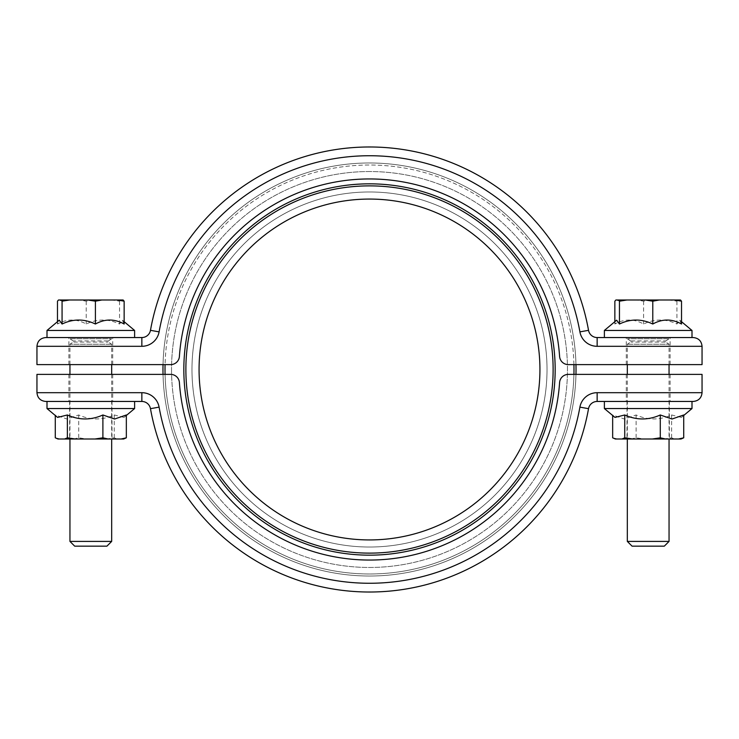 <?xml version="1.0" encoding="UTF-8"?>
<svg xmlns="http://www.w3.org/2000/svg" width="739" height="739" viewBox="0 0 739 739"><rect width="100%" height="100%" fill="white"/><g stroke="black" fill="none" stroke-linecap="round" stroke-linejoin="round"><path stroke-width="0.55" stroke-dasharray="3.69 2.77" d="M573.926 364.613A204.481 204.481 0 0 0 369.5 165.019A204.481 204.481 0 0 0 165.074 364.613M693.293 337.547L597.149 337.547L597.149 346.305L702.05 346.305L702.05 364.613L568.337 364.613A8.757 8.757 0 0 1 559.599 356.457A190.551 190.551 0 0 0 369.5 178.949A190.551 190.551 0 0 0 179.401 356.457A190.551 190.551 0 0 1 369.5 178.949A190.551 190.551 0 0 1 559.599 356.457A190.551 190.551 0 0 0 369.5 178.949A190.551 190.551 0 0 0 179.401 356.457A8.757 8.757 0 0 1 170.663 364.613L163.033 364.613A206.523 206.523 0 0 1 369.5 162.977A206.523 206.523 0 0 1 575.967 364.613L568.337 364.613L575.967 364.613A206.523 206.523 0 0 0 369.5 162.977A206.523 206.523 0 0 0 163.033 364.613L36.95 364.613L36.95 346.305L141.851 346.305L141.851 337.547L45.707 337.547M191.974 369.5A177.526 177.526 0 0 0 369.5 547.026A177.526 177.526 0 0 0 547.026 369.5A177.526 177.526 0 0 0 369.5 191.974A177.526 177.526 0 0 0 191.974 369.5A177.526 177.526 0 0 1 369.5 191.974A177.526 177.526 0 0 1 547.026 369.5A177.526 177.526 0 0 1 369.5 547.026A177.526 177.526 0 0 1 191.974 369.5M171.531 369.5A197.969 197.969 0 0 0 369.5 567.469A197.969 197.969 0 0 0 567.469 369.5A197.969 197.969 0 0 0 369.5 171.531A197.969 197.969 0 0 0 171.531 369.5A197.969 197.969 0 0 1 369.5 171.531A197.969 197.969 0 0 1 567.469 369.5A197.969 197.969 0 0 1 369.5 567.469A197.969 197.969 0 0 1 171.531 369.5M555.165 369.5A185.665 185.665 0 0 0 369.5 183.835A185.665 185.665 0 0 0 183.835 369.5A185.665 185.665 0 0 0 369.5 555.165A185.665 185.665 0 0 0 555.165 369.5A185.665 185.665 0 0 0 369.5 183.835A185.665 185.665 0 0 0 183.835 369.5A185.665 185.665 0 0 1 369.5 183.835A185.665 185.665 0 0 1 555.165 369.5A185.665 185.665 0 0 1 369.5 555.165A185.665 185.665 0 0 1 183.835 369.5A185.665 185.665 0 0 0 369.5 555.165A185.665 185.665 0 0 0 555.165 369.5M199.068 369.5A170.432 170.432 0 0 0 369.5 539.932A170.432 170.432 0 0 0 539.932 369.5A170.432 170.432 0 0 0 369.5 199.068A170.432 170.432 0 0 0 199.068 369.5A170.432 170.432 0 0 1 369.5 199.068A170.432 170.432 0 0 1 539.932 369.5A170.432 170.432 0 0 1 369.5 539.932A170.432 170.432 0 0 1 199.068 369.5A170.432 170.432 0 0 1 369.5 199.068A170.432 170.432 0 0 1 539.932 369.5A170.432 170.432 0 0 1 369.5 539.932A170.432 170.432 0 0 1 199.068 369.5M576.023 369.5A206.523 206.523 0 0 0 369.5 162.977A206.523 206.523 0 0 0 162.977 369.5A206.523 206.523 0 0 0 369.5 576.023A206.523 206.523 0 0 0 576.023 369.5A206.523 206.523 0 0 0 369.5 162.977A206.523 206.523 0 0 0 162.977 369.5A206.523 206.523 0 0 1 369.5 162.977A206.523 206.523 0 0 1 576.023 369.5A206.523 206.523 0 0 1 369.5 576.023A206.523 206.523 0 0 1 162.977 369.5A206.523 206.523 0 0 0 369.5 576.023A206.523 206.523 0 0 0 576.023 369.5M45.707 401.453L141.851 401.453L141.851 392.695L36.95 392.695L36.95 374.387L170.663 374.387A8.757 8.757 0 0 1 179.401 382.543A190.551 190.551 0 0 0 369.5 560.051A190.551 190.551 0 0 0 559.599 382.543A190.551 190.551 0 0 1 369.5 560.051A190.551 190.551 0 0 1 179.401 382.543A190.551 190.551 0 0 0 369.5 560.051A190.551 190.551 0 0 0 559.599 382.543A8.757 8.757 0 0 1 568.337 374.387L575.967 374.387A206.523 206.523 0 0 1 369.5 576.023A206.523 206.523 0 0 1 163.033 374.387L170.663 374.387L163.033 374.387A206.523 206.523 0 0 0 369.5 576.023A206.523 206.523 0 0 0 575.967 374.387L702.05 374.387L702.05 392.695L597.149 392.695L597.149 401.453L693.293 401.453M165.074 374.387A204.481 204.481 0 0 0 369.5 573.981A204.481 204.481 0 0 0 573.926 374.387M627.503 344.245L669.054 344.245L627.503 344.245M627.328 541.41L669.054 541.41M632.076 546.158L664.306 546.158M668.887 338.767L627.328 338.767L668.887 338.767M604.382 330.453L692 330.453M604.382 337.547L692 337.547M681.524 324.024L679.741 320.19L676.933 324.024C665.83 318.721 654.726 318.721 643.595 324.024C634.025 318.721 624.446 318.721 614.857 324.024L616.64 320.19M668.887 337.547L627.328 337.547L668.887 337.547M680.499 299.997L615.883 299.997M677.959 299.997L676.933 301.189L669.479 299.997M651.05 299.997L643.595 301.189L637.175 299.997M621.287 299.997L614.857 301.189M614.857 321.687L614.857 324.024M643.595 301.189L643.595 324.024M676.933 301.189L676.933 324.024M369.5 171.531A197.969 197.969 0 0 0 171.531 369.5A197.969 197.969 0 0 0 369.5 567.469A197.969 197.969 0 0 0 567.469 369.5A197.969 197.969 0 0 0 369.5 171.531M369.5 191.974A177.526 177.526 0 0 0 191.974 369.5A177.526 177.526 0 0 0 369.5 547.026A177.526 177.526 0 0 0 547.026 369.5A177.526 177.526 0 0 0 369.5 191.974M90.805 337.547L112.716 337.547L90.805 337.547M90.805 364.613L112.716 364.613L90.805 364.613M648.195 337.547L626.284 337.547L648.195 337.547M648.195 364.613L626.284 364.613L648.195 364.613M559.599 356.457A8.757 8.757 0 0 0 568.337 364.613A8.757 8.757 0 0 1 559.599 356.457M170.663 364.613A8.757 8.757 0 0 0 179.401 356.457A8.757 8.757 0 0 1 170.663 364.613M575.967 364.613A206.523 206.523 0 0 0 369.5 162.977A206.523 206.523 0 0 0 163.033 364.613M141.851 346.305A17.524 17.524 0 0 0 159.097 331.866L150.47 330.324A222.504 222.504 0 0 1 588.53 330.324A8.757 8.757 0 0 0 597.149 337.547A8.757 8.757 0 0 1 588.53 330.324A222.504 222.504 0 0 0 150.47 330.324A8.757 8.757 0 0 1 141.851 337.547M648.195 401.453L626.284 401.453L648.195 401.453M648.195 374.387L626.284 374.387L648.195 374.387M90.805 401.453L112.716 401.453L90.805 401.453M90.805 374.387L112.716 374.387L90.805 374.387M179.401 382.543A8.757 8.757 0 0 0 170.663 374.387A8.757 8.757 0 0 1 179.401 382.543M568.337 374.387A8.757 8.757 0 0 0 559.599 382.543A8.757 8.757 0 0 1 568.337 374.387M163.033 374.387A206.523 206.523 0 0 0 369.5 576.023A206.523 206.523 0 0 0 575.967 374.387M597.149 392.695A17.524 17.524 0 0 0 579.903 407.134L588.53 408.676A222.504 222.504 0 0 1 150.47 408.676A8.757 8.757 0 0 0 141.851 401.453A8.757 8.757 0 0 1 150.47 408.676A222.504 222.504 0 0 0 588.53 408.676A8.757 8.757 0 0 1 597.149 401.453M632.057 439.003L669.386 439.003L632.057 439.003M632.057 401.453L669.386 401.453L632.057 401.453M692 408.547L604.382 408.547M681.524 401.453L604.382 401.453M614.987 417.424L612.659 414.976L624.381 419.022L636.103 414.976C647.937 420.279 659.779 420.279 671.64 414.976L681.395 417.424L683.723 414.976M615.347 439.003L681.395 438.874M612.659 437.811L617.896 439.003M630.866 439.003L636.103 437.811L644.048 439.003M663.696 439.003L671.64 437.811L674.337 439.003M612.659 415.475L612.659 414.976M636.103 437.811L636.103 414.976M671.64 437.811L671.64 414.976M106.943 439.003L69.614 439.003L106.943 439.003M106.943 401.453L69.614 401.453L106.943 401.453M134.618 408.547L47 408.547M134.618 401.453L47 401.453M57.605 417.424L55.277 414.976L67 419.022L78.722 414.976C90.555 420.279 102.398 420.279 114.259 414.976L124.013 417.424L126.341 414.976M57.965 439.003L124.013 438.874M55.277 437.811L60.515 439.003M73.484 439.003L78.722 437.811L86.666 439.003M106.314 439.003L114.259 437.811L116.956 439.003M114.259 437.811L114.259 414.976M55.277 415.475L55.277 414.976M78.722 437.811L78.722 414.976M165.019 369.5A204.481 204.481 0 0 1 369.5 165.019A204.481 204.481 0 0 1 573.981 369.5A204.481 204.481 0 0 1 369.5 573.981A204.481 204.481 0 0 1 165.019 369.5M185.877 369.5A183.623 183.623 0 0 1 369.5 185.877A183.623 183.623 0 0 1 553.123 369.5A183.623 183.623 0 0 1 369.5 553.123A183.623 183.623 0 0 1 185.877 369.5M111.497 344.245L69.946 344.245L111.497 344.245M69.946 541.41L111.672 541.41M74.694 546.158L106.924 546.158M70.113 338.767L111.672 338.767L70.113 338.767M47 330.453L134.618 330.453M47 337.547L134.618 337.547M124.143 324.024L122.36 320.19L119.552 324.024C108.448 318.721 97.336 318.721 86.214 324.024C76.644 318.721 67.064 318.721 57.476 324.024L59.259 320.19M70.113 337.547L111.672 337.547L70.113 337.547M123.117 299.997L58.501 299.997M63.896 299.997L57.476 301.189M120.577 299.997L119.552 301.189L112.097 299.997M93.668 299.997L86.214 301.189L79.794 299.997M119.552 301.189L119.552 324.024M86.214 301.189L86.214 324.024M57.476 321.687L57.476 324.024M665.183 342.092L631.06 342.092L665.183 342.092M631.198 340.919L665.322 340.919L631.198 340.919M159.097 331.866A213.737 213.737 0 0 1 579.903 331.866A17.524 17.524 0 0 0 597.149 346.305M588.53 330.324L579.903 331.866M579.903 407.134A213.737 213.737 0 0 1 159.097 407.134L150.47 408.676M73.817 342.092L107.94 342.092L73.817 342.092M107.802 340.919L73.678 340.919L107.802 340.919M669.054 364.613L669.054 344.245L664.989 341.51L669.054 338.767L669.054 337.547M627.328 364.613L627.328 344.245L631.392 341.51L627.328 338.767L627.328 337.547M669.054 374.387L669.054 439.003M679.741 320.19L681.524 321.687M627.328 374.387L627.328 439.003M68.903 364.613L68.903 337.547M626.284 364.613L626.284 337.547M670.097 364.613L670.097 337.547M112.716 364.613L112.716 337.547M670.097 374.387L670.097 401.453M112.716 374.387L112.716 401.453M68.903 374.387L68.903 401.453M626.284 374.387L626.284 401.453M669.386 401.453L669.386 439.003M681.395 417.424L683.723 415.475M626.995 401.453L626.995 439.003M69.614 401.453L69.614 439.003M124.013 417.424L126.341 415.475M112.005 401.453L112.005 439.003M69.946 364.613L69.946 344.245L74.011 341.51L69.946 338.767L69.946 337.547M111.672 364.613L111.672 344.245L107.608 341.51L111.672 338.767L111.672 337.547M69.946 374.387L69.946 439.003M122.36 320.19L124.143 321.687M111.672 374.387L111.672 439.003"/><path stroke-width="1.11" d="M573.926 374.387A204.481 204.481 0 0 0 573.926 364.613M165.074 364.613A204.481 204.481 0 0 0 165.074 374.387M163.033 374.387A206.523 206.523 0 0 1 163.033 364.613M575.967 364.613A206.523 206.523 0 0 1 575.967 374.387M553.123 369.5A183.623 183.623 0 0 0 369.5 185.877A183.623 183.623 0 0 0 185.877 369.5A183.623 183.623 0 0 0 369.5 553.123A183.623 183.623 0 0 0 553.123 369.5M183.835 369.5A185.665 185.665 0 0 1 369.5 183.835A185.665 185.665 0 0 1 555.165 369.5A185.665 185.665 0 0 1 369.5 555.165A185.665 185.665 0 0 1 183.835 369.5M199.068 369.5A170.432 170.432 0 0 0 369.5 539.932A170.432 170.432 0 0 0 539.932 369.5A170.432 170.432 0 0 0 369.5 199.068A170.432 170.432 0 0 0 199.068 369.5M669.054 541.41L627.328 541.41L632.076 546.158L664.306 546.158L669.054 541.41L669.054 439.003M692 330.453L604.382 330.453L604.382 337.547L692 337.547L692 330.453L681.524 321.687M604.382 330.453L616.64 320.19L619.448 324.024C630.552 318.721 641.664 318.721 652.786 324.024C662.356 318.721 671.936 318.721 681.524 324.024L681.524 301.189L680.499 299.997L675.104 299.997L681.524 301.189M614.857 321.687L614.857 301.189L615.883 299.997L675.104 299.997M618.423 299.997L619.448 301.189L626.903 299.997M645.332 299.997L652.786 301.189L659.206 299.997M619.448 301.189L619.448 324.024M652.786 301.189L652.786 324.024M45.707 337.547L141.851 337.547L141.851 346.305L36.95 346.305C37.504 341.021 40.423 338.102 45.707 337.547C40.423 338.102 37.504 341.021 36.95 346.305L36.95 364.613L170.663 364.613A8.757 8.757 0 0 0 179.401 356.457A190.551 190.551 0 0 1 369.5 178.949A190.551 190.551 0 0 1 559.599 356.457A8.757 8.757 0 0 0 568.337 364.613L702.05 364.613L702.05 346.305C701.496 341.021 698.577 338.102 693.293 337.547C698.577 338.102 701.496 341.021 702.05 346.305L597.149 346.305L597.149 337.547L693.293 337.547M597.149 337.547A8.757 8.757 0 0 1 588.53 330.324A222.504 222.504 0 0 0 150.47 330.324A222.504 222.504 0 0 1 588.53 330.324A8.757 8.757 0 0 0 597.149 337.547M141.851 337.547A8.757 8.757 0 0 0 150.47 330.324L159.097 331.866A213.737 213.737 0 0 1 579.903 331.866A17.524 17.524 0 0 0 597.149 346.305M693.293 401.453L597.149 401.453L597.149 392.695L702.05 392.695C701.496 397.979 698.577 400.898 693.293 401.453C698.577 400.898 701.496 397.979 702.05 392.695L702.05 374.387L568.337 374.387A8.757 8.757 0 0 0 559.599 382.543A190.551 190.551 0 0 1 369.5 560.051A190.551 190.551 0 0 1 179.401 382.543A8.757 8.757 0 0 0 170.663 374.387L36.95 374.387L36.95 392.695C37.504 397.979 40.423 400.898 45.707 401.453C40.423 400.898 37.504 397.979 36.95 392.695L141.851 392.695A17.524 17.524 0 0 1 159.097 407.134A17.524 17.524 0 0 0 141.851 392.695L141.851 401.453L45.707 401.453M141.851 401.453A8.757 8.757 0 0 1 150.47 408.676A222.504 222.504 0 0 0 588.53 408.676A222.504 222.504 0 0 1 150.47 408.676A8.757 8.757 0 0 0 141.851 401.453M597.149 401.453A8.757 8.757 0 0 0 588.53 408.676L579.903 407.134A213.737 213.737 0 0 1 159.097 407.134L150.47 408.676M683.723 437.811L678.485 439.003L681.035 439.003L683.723 437.811L683.723 414.976L672 419.022L660.278 414.976C648.445 420.279 636.602 420.279 624.741 414.976L614.987 417.424L604.382 408.547L692 408.547L692 401.453M604.382 408.547L604.382 401.453L681.524 401.453M678.485 439.003L615.347 439.003L612.659 437.811L612.659 415.475M665.516 439.003L660.278 437.811L652.334 439.003M632.686 439.003L624.741 437.811L622.044 439.003M624.741 437.811L624.741 414.976M660.278 437.811L660.278 414.976M124.143 408.547L134.618 408.547L134.618 401.453L47 401.453L47 408.547L124.143 408.547M126.341 437.811L121.104 439.003L123.653 439.003L126.341 437.811L126.341 414.976L114.619 419.022L102.897 414.976C91.063 420.279 79.221 420.279 67.36 414.976L57.605 417.424L47 408.547M121.104 439.003L57.965 439.003L55.277 437.811L55.277 415.475M108.134 439.003L102.897 437.811L94.952 439.003M75.304 439.003L67.36 437.811L64.662 439.003M102.897 437.811L102.897 414.976M67.36 437.811L67.36 414.976M69.946 541.41L74.694 546.158L106.924 546.158L111.672 541.41L69.946 541.41L69.946 439.003M96.375 330.453L47 330.453L47 337.547L134.618 337.547L134.618 330.453L96.375 330.453M47 330.453L59.259 320.19L62.067 324.024C73.17 318.721 84.274 318.721 95.405 324.024C104.975 318.721 114.554 318.721 124.143 324.024L124.143 301.189L123.117 299.997L117.713 299.997L124.143 301.189M57.476 321.687L57.476 301.189L58.501 299.997L117.713 299.997M61.041 299.997L62.067 301.189L69.521 299.997M87.95 299.997L95.405 301.189L101.825 299.997M95.405 301.189L95.405 324.024M62.067 301.189L62.067 324.024M141.851 346.305A17.524 17.524 0 0 0 159.097 331.866M579.903 331.866L588.53 330.324M597.149 392.695A17.524 17.524 0 0 0 579.903 407.134M669.054 364.613L669.054 374.387M627.328 364.613L627.328 374.387M627.328 439.003L627.328 541.41M683.723 415.475L692 408.547M126.341 415.475L134.618 408.547M69.946 364.613L69.946 374.387M124.143 321.687L134.618 330.453M111.672 364.613L111.672 374.387M111.672 439.003L111.672 541.41"/></g></svg>
